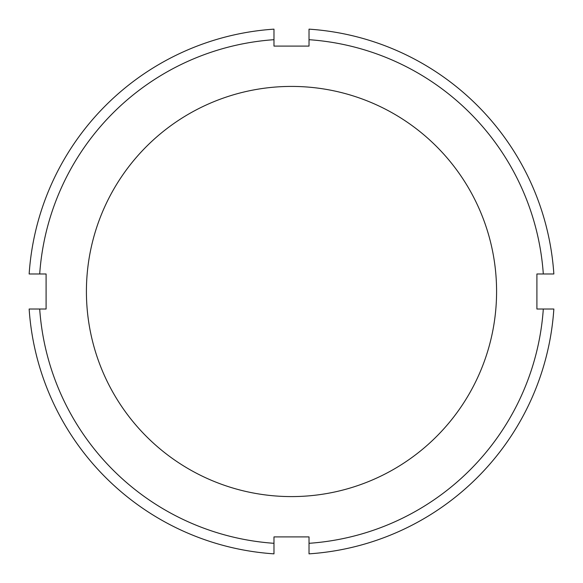<?xml version="1.0" encoding="UTF-8"?>
<svg xmlns="http://www.w3.org/2000/svg" width="583" height="583" viewBox="0 0 583 583"><rect width="100%" height="100%" fill="white"/><g stroke="black" fill="none" stroke-linecap="round" stroke-linejoin="round"><path stroke-width="0.87" d="M39.695 273.974L46.093 273.974L46.093 309.026L29.15 309.026A262.933 262.933 0 0 0 273.974 553.85L273.974 536.907L309.026 536.907L309.026 553.85A262.933 262.933 0 0 0 553.85 309.026L536.907 309.026L536.907 273.974L553.85 273.974A262.933 262.933 0 0 0 309.026 29.15L309.026 46.093L273.974 46.093L273.974 29.15A262.933 262.933 0 0 0 29.15 273.974L39.695 273.974A252.417 252.417 0 0 1 273.974 39.695M291.5 496.592A205.092 205.092 0 0 0 469.111 188.958A205.092 205.092 0 0 0 113.889 188.958A205.092 205.092 0 0 0 291.5 496.592M309.026 553.85A262.933 262.933 0 0 0 553.85 309.026M553.85 273.974A262.933 262.933 0 0 0 309.026 29.15M273.974 29.15A262.933 262.933 0 0 0 29.15 273.974M543.305 309.026A252.417 252.417 0 0 1 309.026 543.305M309.026 39.695A252.417 252.417 0 0 1 543.305 273.974M273.974 543.305A252.417 252.417 0 0 1 39.695 309.026"/></g></svg>
